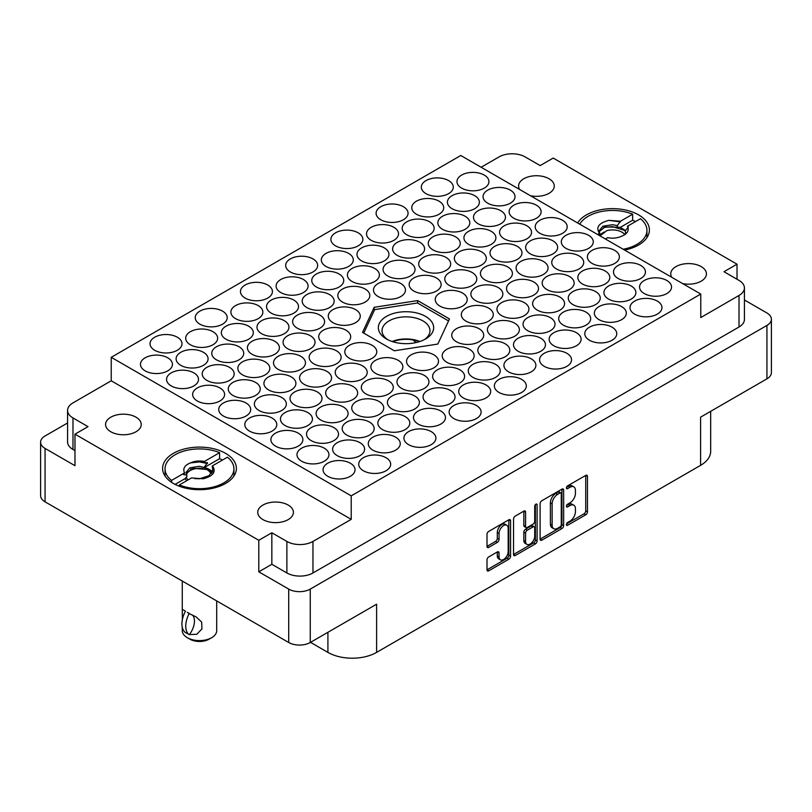 <?xml version="1.0" encoding="UTF-8"?>
<svg xmlns="http://www.w3.org/2000/svg" width="812" height="812" viewBox="0 0 812 812"><rect width="100%" height="100%" fill="white"/><g stroke="black" fill="none" stroke-linecap="round" stroke-linejoin="round"><path stroke-width="1.22" d="M225.574 453.34A36.895 21.295 0 0 0 185.369 448.721A36.895 21.295 0 0 0 162.603 468.402A36.895 21.295 0 0 0 173.403 483.465A36.895 21.295 0 0 0 213.607 488.083A36.895 21.295 0 0 0 236.383 468.402A36.895 21.295 0 0 0 225.574 453.34M624.59 250.076A36.895 21.295 0 0 0 649.397 229.948A36.895 21.295 0 0 0 638.597 214.886A36.895 21.295 0 0 0 577.647 222.975M682.608 283.571A17.834 10.292 0 0 0 706.42 273.877A17.834 10.292 0 0 0 701.203 266.6A17.834 10.292 0 0 0 681.765 264.367A17.834 10.292 0 0 0 670.763 273.877A17.834 10.292 0 0 0 671.798 277.328M530.439 195.722A17.834 10.292 0 0 0 554.261 186.019A17.834 10.292 0 0 0 549.034 178.741A17.834 10.292 0 0 0 529.607 176.508A17.834 10.292 0 0 0 518.594 186.019A17.834 10.292 0 0 0 519.629 189.48M110.797 431.761A17.834 10.292 180 0 1 105.58 424.473A17.834 10.292 180 0 1 116.583 414.962A17.834 10.292 180 0 1 136.02 417.195A17.834 10.292 180 0 1 141.237 424.473A17.834 10.292 180 0 1 130.235 433.984A17.834 10.292 180 0 1 110.797 431.761M262.966 519.609A17.834 10.292 180 0 1 257.739 512.331A17.834 10.292 180 0 1 268.752 502.821A17.834 10.292 180 0 1 288.179 505.054A17.834 10.292 180 0 1 293.406 512.331A17.834 10.292 180 0 1 282.393 521.842A17.834 10.292 180 0 1 262.966 519.609M506.84 525.252L505.094 524.247A6.455 3.725 120 0 0 501.867 524.572A6.455 3.725 120 0 0 497.299 532.479L499.045 533.484A6.455 3.725 120 0 1 503.613 525.567A6.455 3.725 120 0 1 506.84 525.252A6.455 3.725 120 0 1 508.17 528.206L508.17 551.561A6.455 3.725 120 0 1 505.358 558.067A6.455 3.725 120 0 1 500.375 559.793A6.455 3.725 120 0 1 499.045 556.839L499.045 552.942A2.416 1.391 120 0 0 498.538 551.835A2.416 1.391 120 0 0 497.33 551.957L488.712 556.93A2.416 1.391 120 0 0 487.007 559.894L487.007 569.841A2.416 1.391 120 0 0 487.504 570.948A2.416 1.391 120 0 0 488.712 570.836L508.86 559.204A2.416 1.391 120 0 0 510.565 556.25L510.565 520.766A2.416 1.391 120 0 0 510.068 519.66A2.416 1.391 120 0 0 508.86 519.781L488.712 531.413A2.416 1.391 120 0 0 487.007 534.367L487.007 546.395A2.416 1.391 120 0 0 487.504 547.491A2.416 1.391 120 0 0 488.712 547.379L497.33 542.396A2.416 1.391 120 0 0 499.045 539.442L499.045 533.484M535.91 504.161L537.108 504.851A1.685 0.974 120 0 0 536.752 504.079A1.685 0.974 120 0 0 535.91 504.161A1.685 0.974 120 0 0 534.712 506.231L534.712 521.213A2.416 1.391 120 0 1 533.007 524.166L527.292 527.465A2.416 1.391 120 0 1 526.085 527.587A2.416 1.391 120 0 1 525.587 526.481L525.587 512.098A2.416 1.391 120 0 0 525.08 510.992A2.416 1.391 120 0 0 523.882 511.113L525.587 512.098M167.749 357.808A15.986 9.226 0 0 0 150.332 355.808A15.986 9.226 0 0 0 140.466 364.334A15.986 9.226 0 0 0 145.145 370.861A15.986 9.226 0 0 0 162.573 372.86A15.986 9.226 0 0 0 172.438 364.334A15.986 9.226 0 0 0 167.749 357.808M177.32 337.224A15.986 9.226 0 0 0 159.893 335.224A15.986 9.226 0 0 0 150.027 343.75A15.986 9.226 0 0 0 154.706 350.276A15.986 9.226 0 0 0 172.134 352.276A15.986 9.226 0 0 0 182 343.75A15.986 9.226 0 0 0 177.32 337.224M212.967 331.702A15.986 9.226 0 0 0 195.55 329.702A15.986 9.226 0 0 0 185.684 338.228A15.986 9.226 0 0 0 190.363 344.755A15.986 9.226 0 0 0 207.781 346.754A15.986 9.226 0 0 0 217.646 338.228A15.986 9.226 0 0 0 212.967 331.702M258.186 305.596A15.986 9.226 0 0 0 240.758 303.597A15.986 9.226 0 0 0 230.892 312.123A15.986 9.226 0 0 0 235.571 318.649A15.986 9.226 0 0 0 252.999 320.659A15.986 9.226 0 0 0 262.865 312.123A15.986 9.226 0 0 0 258.186 305.596M303.394 279.501A15.986 9.226 0 0 0 285.976 277.501A15.986 9.226 0 0 0 276.11 286.027A15.986 9.226 0 0 0 280.79 292.553A15.986 9.226 0 0 0 298.207 294.553A15.986 9.226 0 0 0 308.083 286.027A15.986 9.226 0 0 0 303.394 279.501M193.835 372.87A15.986 9.226 0 0 0 176.417 370.871A15.986 9.226 0 0 0 166.551 379.397A15.986 9.226 0 0 0 171.23 385.923A15.986 9.226 0 0 0 188.658 387.923A15.986 9.226 0 0 0 198.524 379.397A15.986 9.226 0 0 0 193.835 372.87M239.053 346.765A15.986 9.226 0 0 0 221.635 344.765A15.986 9.226 0 0 0 211.759 353.291A15.986 9.226 0 0 0 216.449 359.817A15.986 9.226 0 0 0 233.866 361.817A15.986 9.226 0 0 0 243.732 353.291A15.986 9.226 0 0 0 239.053 346.765M284.271 320.659A15.986 9.226 0 0 0 266.843 318.659A15.986 9.226 0 0 0 256.978 327.185A15.986 9.226 0 0 0 261.657 333.712A15.986 9.226 0 0 0 279.084 335.711A15.986 9.226 0 0 0 288.95 327.185A15.986 9.226 0 0 0 284.271 320.659M329.479 294.553A15.986 9.226 0 0 0 312.062 292.553A15.986 9.226 0 0 0 302.196 301.079A15.986 9.226 0 0 0 306.875 307.606A15.986 9.226 0 0 0 324.292 309.605A15.986 9.226 0 0 0 334.168 301.079A15.986 9.226 0 0 0 329.479 294.553M219.92 387.933A15.986 9.226 0 0 0 202.503 385.933A15.986 9.226 0 0 0 192.637 394.459A15.986 9.226 0 0 0 197.316 400.986A15.986 9.226 0 0 0 214.744 402.985A15.986 9.226 0 0 0 224.609 394.459A15.986 9.226 0 0 0 219.92 387.933M265.138 361.827A15.986 9.226 0 0 0 247.721 359.828A15.986 9.226 0 0 0 237.845 368.354A15.986 9.226 0 0 0 242.534 374.88A15.986 9.226 0 0 0 259.952 376.88A15.986 9.226 0 0 0 269.817 368.354A15.986 9.226 0 0 0 265.138 361.827M310.357 335.721A15.986 9.226 0 0 0 292.929 333.722A15.986 9.226 0 0 0 283.063 342.248A15.986 9.226 0 0 0 287.742 348.774A15.986 9.226 0 0 0 305.17 350.774A15.986 9.226 0 0 0 315.036 342.248A15.986 9.226 0 0 0 310.357 335.721M355.565 309.616A15.986 9.226 0 0 0 338.147 307.616A15.986 9.226 0 0 0 328.281 316.142A15.986 9.226 0 0 0 332.961 322.668A15.986 9.226 0 0 0 350.378 324.668A15.986 9.226 0 0 0 360.254 316.142A15.986 9.226 0 0 0 355.565 309.616M246.006 402.985A15.986 9.226 0 0 0 228.588 400.986A15.986 9.226 0 0 0 218.722 409.512A15.986 9.226 0 0 0 223.401 416.038A15.986 9.226 0 0 0 240.819 418.048A15.986 9.226 0 0 0 250.695 409.512A15.986 9.226 0 0 0 246.006 402.985M291.224 376.89A15.986 9.226 0 0 0 273.806 374.89A15.986 9.226 0 0 0 263.93 383.416A15.986 9.226 0 0 0 268.62 389.943A15.986 9.226 0 0 0 286.037 391.942A15.986 9.226 0 0 0 295.903 383.416A15.986 9.226 0 0 0 291.224 376.89M336.442 350.784A15.986 9.226 0 0 0 319.014 348.784A15.986 9.226 0 0 0 309.149 357.31A15.986 9.226 0 0 0 313.828 363.837A15.986 9.226 0 0 0 331.255 365.836A15.986 9.226 0 0 0 341.121 357.31A15.986 9.226 0 0 0 336.442 350.784M272.091 418.048A15.986 9.226 0 0 0 254.674 416.048A15.986 9.226 0 0 0 244.808 424.574A15.986 9.226 0 0 0 249.487 431.101A15.986 9.226 0 0 0 266.904 433.1A15.986 9.226 0 0 0 276.78 424.574A15.986 9.226 0 0 0 272.091 418.048M317.309 391.942A15.986 9.226 0 0 0 299.892 389.943A15.986 9.226 0 0 0 290.016 398.469A15.986 9.226 0 0 0 294.705 404.995A15.986 9.226 0 0 0 312.123 406.995A15.986 9.226 0 0 0 321.988 398.469A15.986 9.226 0 0 0 317.309 391.942M362.528 365.847A15.986 9.226 0 0 0 345.1 363.837A15.986 9.226 0 0 0 335.234 372.373A15.986 9.226 0 0 0 339.913 378.889A15.986 9.226 0 0 0 357.341 380.899A15.986 9.226 0 0 0 367.207 372.373A15.986 9.226 0 0 0 362.528 365.847M298.177 433.111A15.986 9.226 0 0 0 280.759 431.111A15.986 9.226 0 0 0 270.893 439.637A15.986 9.226 0 0 0 275.572 446.164A15.986 9.226 0 0 0 292.99 448.163A15.986 9.226 0 0 0 302.866 439.637A15.986 9.226 0 0 0 298.177 433.111M343.395 407.005A15.986 9.226 0 0 0 325.977 405.005A15.986 9.226 0 0 0 316.101 413.531A15.986 9.226 0 0 0 320.791 420.058A15.986 9.226 0 0 0 338.208 422.057A15.986 9.226 0 0 0 348.074 413.531A15.986 9.226 0 0 0 343.395 407.005M388.613 380.899A15.986 9.226 0 0 0 371.185 378.899A15.986 9.226 0 0 0 361.32 387.425A15.986 9.226 0 0 0 365.999 393.952A15.986 9.226 0 0 0 383.426 395.952A15.986 9.226 0 0 0 393.292 387.425A15.986 9.226 0 0 0 388.613 380.899M433.821 354.793A15.986 9.226 0 0 0 416.404 352.794A15.986 9.226 0 0 0 406.538 361.32A15.986 9.226 0 0 0 411.217 367.846A15.986 9.226 0 0 0 428.634 369.846A15.986 9.226 0 0 0 438.51 361.32A15.986 9.226 0 0 0 433.821 354.793M324.262 448.173A15.986 9.226 0 0 0 306.845 446.174A15.986 9.226 0 0 0 296.979 454.7A15.986 9.226 0 0 0 301.658 461.226A15.986 9.226 0 0 0 319.075 463.226A15.986 9.226 0 0 0 328.951 454.7A15.986 9.226 0 0 0 324.262 448.173M369.48 422.067A15.986 9.226 0 0 0 352.063 420.068A15.986 9.226 0 0 0 342.187 428.594A15.986 9.226 0 0 0 346.876 435.12A15.986 9.226 0 0 0 364.294 437.12A15.986 9.226 0 0 0 374.159 428.594A15.986 9.226 0 0 0 369.48 422.067M414.699 395.962A15.986 9.226 0 0 0 397.271 393.962A15.986 9.226 0 0 0 387.405 402.488A15.986 9.226 0 0 0 392.084 409.015A15.986 9.226 0 0 0 409.512 411.014A15.986 9.226 0 0 0 419.378 402.488A15.986 9.226 0 0 0 414.699 395.962M459.907 369.856A15.986 9.226 0 0 0 442.489 367.856A15.986 9.226 0 0 0 432.623 376.382A15.986 9.226 0 0 0 437.303 382.909A15.986 9.226 0 0 0 454.72 384.908A15.986 9.226 0 0 0 464.596 376.382A15.986 9.226 0 0 0 459.907 369.856M350.348 463.236A15.986 9.226 0 0 0 332.93 461.226A15.986 9.226 0 0 0 323.064 469.762A15.986 9.226 0 0 0 327.743 476.279A15.986 9.226 0 0 0 345.161 478.288A15.986 9.226 0 0 0 355.037 469.762A15.986 9.226 0 0 0 350.348 463.236M395.566 437.13A15.986 9.226 0 0 0 378.148 435.13A15.986 9.226 0 0 0 368.272 443.656A15.986 9.226 0 0 0 372.962 450.183A15.986 9.226 0 0 0 390.379 452.182A15.986 9.226 0 0 0 400.245 443.656A15.986 9.226 0 0 0 395.566 437.13M440.784 411.024A15.986 9.226 0 0 0 423.356 409.025A15.986 9.226 0 0 0 413.491 417.551A15.986 9.226 0 0 0 418.17 424.077A15.986 9.226 0 0 0 435.597 426.077A15.986 9.226 0 0 0 445.463 417.551A15.986 9.226 0 0 0 440.784 411.024M485.992 384.918A15.986 9.226 0 0 0 468.575 382.919A15.986 9.226 0 0 0 458.709 391.445A15.986 9.226 0 0 0 463.388 397.971A15.986 9.226 0 0 0 480.805 399.971A15.986 9.226 0 0 0 490.681 391.445A15.986 9.226 0 0 0 485.992 384.918M222.529 311.128A15.986 9.226 0 0 0 205.111 309.118A15.986 9.226 0 0 0 195.245 317.644A15.986 9.226 0 0 0 199.925 324.171A15.986 9.226 0 0 0 217.352 326.18A15.986 9.226 0 0 0 227.218 317.644A15.986 9.226 0 0 0 222.529 311.128M267.747 285.022A15.986 9.226 0 0 0 250.329 283.023A15.986 9.226 0 0 0 240.453 291.549A15.986 9.226 0 0 0 245.143 298.075A15.986 9.226 0 0 0 262.56 300.075A15.986 9.226 0 0 0 272.426 291.549A15.986 9.226 0 0 0 267.747 285.022M203.406 352.286A15.986 9.226 0 0 0 185.978 350.287A15.986 9.226 0 0 0 176.113 358.813A15.986 9.226 0 0 0 180.792 365.339A15.986 9.226 0 0 0 198.219 367.339A15.986 9.226 0 0 0 208.085 358.813A15.986 9.226 0 0 0 203.406 352.286M248.614 326.18A15.986 9.226 0 0 0 231.197 324.181A15.986 9.226 0 0 0 221.331 332.707A15.986 9.226 0 0 0 226.01 339.233A15.986 9.226 0 0 0 243.427 341.233A15.986 9.226 0 0 0 253.303 332.707A15.986 9.226 0 0 0 248.614 326.18M293.832 300.075A15.986 9.226 0 0 0 276.415 298.075A15.986 9.226 0 0 0 266.539 306.601A15.986 9.226 0 0 0 271.228 313.127A15.986 9.226 0 0 0 288.646 315.127A15.986 9.226 0 0 0 298.512 306.601A15.986 9.226 0 0 0 293.832 300.075M229.491 367.349A15.986 9.226 0 0 0 212.064 365.349A15.986 9.226 0 0 0 202.198 373.875A15.986 9.226 0 0 0 206.877 380.402A15.986 9.226 0 0 0 224.305 382.401A15.986 9.226 0 0 0 234.171 373.875A15.986 9.226 0 0 0 229.491 367.349M274.7 341.243A15.986 9.226 0 0 0 257.282 339.243A15.986 9.226 0 0 0 247.416 347.769A15.986 9.226 0 0 0 252.096 354.296A15.986 9.226 0 0 0 269.513 356.295A15.986 9.226 0 0 0 279.389 347.769A15.986 9.226 0 0 0 274.7 341.243M319.918 315.137A15.986 9.226 0 0 0 302.5 313.138A15.986 9.226 0 0 0 292.624 321.664A15.986 9.226 0 0 0 297.314 328.19A15.986 9.226 0 0 0 314.731 330.19A15.986 9.226 0 0 0 324.597 321.664A15.986 9.226 0 0 0 319.918 315.137M255.577 382.411A15.986 9.226 0 0 0 238.149 380.412A15.986 9.226 0 0 0 228.284 388.938A15.986 9.226 0 0 0 232.963 395.464A15.986 9.226 0 0 0 250.39 397.464A15.986 9.226 0 0 0 260.256 388.938A15.986 9.226 0 0 0 255.577 382.411M300.785 356.306A15.986 9.226 0 0 0 283.368 354.306A15.986 9.226 0 0 0 273.502 362.832A15.986 9.226 0 0 0 278.181 369.358A15.986 9.226 0 0 0 295.598 371.358A15.986 9.226 0 0 0 305.474 362.832A15.986 9.226 0 0 0 300.785 356.306M346.003 330.2A15.986 9.226 0 0 0 328.586 328.2A15.986 9.226 0 0 0 318.71 336.726A15.986 9.226 0 0 0 323.399 343.253A15.986 9.226 0 0 0 340.817 345.252A15.986 9.226 0 0 0 350.682 336.726A15.986 9.226 0 0 0 346.003 330.2M281.662 397.464A15.986 9.226 0 0 0 264.235 395.464A15.986 9.226 0 0 0 254.369 403.99A15.986 9.226 0 0 0 259.048 410.517A15.986 9.226 0 0 0 276.476 412.516A15.986 9.226 0 0 0 286.342 403.99A15.986 9.226 0 0 0 281.662 397.464M326.871 371.368A15.986 9.226 0 0 0 309.453 369.358A15.986 9.226 0 0 0 299.587 377.895A15.986 9.226 0 0 0 304.267 384.421A15.986 9.226 0 0 0 321.684 386.421A15.986 9.226 0 0 0 331.56 377.895A15.986 9.226 0 0 0 326.871 371.368M372.089 345.262A15.986 9.226 0 0 0 354.671 343.263A15.986 9.226 0 0 0 344.795 351.789A15.986 9.226 0 0 0 349.485 358.315A15.986 9.226 0 0 0 366.902 360.315A15.986 9.226 0 0 0 376.768 351.789A15.986 9.226 0 0 0 372.089 345.262M307.748 412.526A15.986 9.226 0 0 0 290.32 410.527A15.986 9.226 0 0 0 280.455 419.053A15.986 9.226 0 0 0 285.134 425.579A15.986 9.226 0 0 0 302.561 427.579A15.986 9.226 0 0 0 312.427 419.053A15.986 9.226 0 0 0 307.748 412.526M352.956 386.421A15.986 9.226 0 0 0 335.539 384.421A15.986 9.226 0 0 0 325.673 392.947A15.986 9.226 0 0 0 330.352 399.474A15.986 9.226 0 0 0 347.769 401.473A15.986 9.226 0 0 0 357.645 392.947A15.986 9.226 0 0 0 352.956 386.421M398.174 360.315A15.986 9.226 0 0 0 380.757 358.315A15.986 9.226 0 0 0 370.881 366.841A15.986 9.226 0 0 0 375.57 373.368A15.986 9.226 0 0 0 392.988 375.377A15.986 9.226 0 0 0 402.853 366.841A15.986 9.226 0 0 0 398.174 360.315M333.833 427.589A15.986 9.226 0 0 0 316.406 425.589A15.986 9.226 0 0 0 306.54 434.115A15.986 9.226 0 0 0 311.219 440.642A15.986 9.226 0 0 0 328.647 442.642A15.986 9.226 0 0 0 338.513 434.115A15.986 9.226 0 0 0 333.833 427.589M379.042 401.483A15.986 9.226 0 0 0 361.624 399.484A15.986 9.226 0 0 0 351.758 408.01A15.986 9.226 0 0 0 356.438 414.536A15.986 9.226 0 0 0 373.855 416.536A15.986 9.226 0 0 0 383.731 408.01A15.986 9.226 0 0 0 379.042 401.483M424.26 375.377A15.986 9.226 0 0 0 406.842 373.378A15.986 9.226 0 0 0 396.966 381.904A15.986 9.226 0 0 0 401.656 388.43A15.986 9.226 0 0 0 419.073 390.43A15.986 9.226 0 0 0 428.939 381.904A15.986 9.226 0 0 0 424.26 375.377M359.919 442.652A15.986 9.226 0 0 0 342.491 440.652A15.986 9.226 0 0 0 332.626 449.178A15.986 9.226 0 0 0 337.305 455.705A15.986 9.226 0 0 0 354.732 457.704A15.986 9.226 0 0 0 364.598 449.178A15.986 9.226 0 0 0 359.919 442.652M405.127 416.546A15.986 9.226 0 0 0 387.71 414.546A15.986 9.226 0 0 0 377.844 423.072A15.986 9.226 0 0 0 382.523 429.599A15.986 9.226 0 0 0 399.94 431.598A15.986 9.226 0 0 0 409.816 423.072A15.986 9.226 0 0 0 405.127 416.546M450.345 390.44A15.986 9.226 0 0 0 432.928 388.44A15.986 9.226 0 0 0 423.052 396.966A15.986 9.226 0 0 0 427.741 403.493A15.986 9.226 0 0 0 445.159 405.492A15.986 9.226 0 0 0 455.024 396.966A15.986 9.226 0 0 0 450.345 390.44M386.004 457.714A15.986 9.226 0 0 0 368.577 455.705A15.986 9.226 0 0 0 358.711 464.231A15.986 9.226 0 0 0 363.39 470.757A15.986 9.226 0 0 0 380.818 472.767A15.986 9.226 0 0 0 390.684 464.231A15.986 9.226 0 0 0 386.004 457.714M521.649 379.397A15.986 9.226 0 0 0 504.222 377.397A15.986 9.226 0 0 0 494.356 385.923A15.986 9.226 0 0 0 499.035 392.45A15.986 9.226 0 0 0 516.462 394.449A15.986 9.226 0 0 0 526.328 385.923A15.986 9.226 0 0 0 521.649 379.397M566.857 353.291A15.986 9.226 0 0 0 549.44 351.291A15.986 9.226 0 0 0 539.574 359.817A15.986 9.226 0 0 0 544.253 366.344A15.986 9.226 0 0 0 561.671 368.343A15.986 9.226 0 0 0 571.546 359.817A15.986 9.226 0 0 0 566.857 353.291M612.075 327.185A15.986 9.226 0 0 0 594.648 325.186A15.986 9.226 0 0 0 584.782 333.712A15.986 9.226 0 0 0 589.471 340.238A15.986 9.226 0 0 0 606.889 342.238A15.986 9.226 0 0 0 616.755 333.712A15.986 9.226 0 0 0 612.075 327.185M657.294 301.079A15.986 9.226 0 0 0 639.866 299.08A15.986 9.226 0 0 0 630 307.606A15.986 9.226 0 0 0 634.679 314.132A15.986 9.226 0 0 0 652.107 316.132A15.986 9.226 0 0 0 661.973 307.606A15.986 9.226 0 0 0 657.294 301.079M495.564 364.334A15.986 9.226 0 0 0 478.136 362.335A15.986 9.226 0 0 0 468.27 370.861A15.986 9.226 0 0 0 472.949 377.387A15.986 9.226 0 0 0 490.377 379.387A15.986 9.226 0 0 0 500.243 370.861A15.986 9.226 0 0 0 495.564 364.334M540.772 338.228A15.986 9.226 0 0 0 523.354 336.229A15.986 9.226 0 0 0 513.488 344.755A15.986 9.226 0 0 0 518.168 351.281A15.986 9.226 0 0 0 535.585 353.281A15.986 9.226 0 0 0 545.461 344.755A15.986 9.226 0 0 0 540.772 338.228M585.99 312.123A15.986 9.226 0 0 0 568.573 310.123A15.986 9.226 0 0 0 558.697 318.649A15.986 9.226 0 0 0 563.386 325.176A15.986 9.226 0 0 0 580.803 327.175A15.986 9.226 0 0 0 590.669 318.649A15.986 9.226 0 0 0 585.99 312.123M631.208 286.027A15.986 9.226 0 0 0 613.781 284.017A15.986 9.226 0 0 0 603.915 292.553A15.986 9.226 0 0 0 608.594 299.08A15.986 9.226 0 0 0 626.022 301.079A15.986 9.226 0 0 0 635.887 292.553A15.986 9.226 0 0 0 631.208 286.027M469.478 349.272A15.986 9.226 0 0 0 452.051 347.272A15.986 9.226 0 0 0 442.185 355.798A15.986 9.226 0 0 0 446.864 362.325A15.986 9.226 0 0 0 464.291 364.324A15.986 9.226 0 0 0 474.157 355.798A15.986 9.226 0 0 0 469.478 349.272M514.686 323.176A15.986 9.226 0 0 0 497.269 321.166A15.986 9.226 0 0 0 487.403 329.702A15.986 9.226 0 0 0 492.082 336.219A15.986 9.226 0 0 0 509.5 338.228A15.986 9.226 0 0 0 519.375 329.702A15.986 9.226 0 0 0 514.686 323.176M559.904 297.07A15.986 9.226 0 0 0 542.487 295.071A15.986 9.226 0 0 0 532.611 303.597A15.986 9.226 0 0 0 537.3 310.123A15.986 9.226 0 0 0 554.718 312.123A15.986 9.226 0 0 0 564.584 303.597A15.986 9.226 0 0 0 559.904 297.07M605.123 270.964A15.986 9.226 0 0 0 587.695 268.965A15.986 9.226 0 0 0 577.829 277.491A15.986 9.226 0 0 0 582.508 284.017A15.986 9.226 0 0 0 599.936 286.017A15.986 9.226 0 0 0 609.802 277.491A15.986 9.226 0 0 0 605.123 270.964M488.601 308.113A15.986 9.226 0 0 0 471.183 306.114A15.986 9.226 0 0 0 461.317 314.64A15.986 9.226 0 0 0 465.997 321.166A15.986 9.226 0 0 0 483.414 323.166A15.986 9.226 0 0 0 493.29 314.64A15.986 9.226 0 0 0 488.601 308.113M533.819 282.008A15.986 9.226 0 0 0 516.402 280.008A15.986 9.226 0 0 0 506.526 288.534A15.986 9.226 0 0 0 511.215 295.06A15.986 9.226 0 0 0 528.632 297.06A15.986 9.226 0 0 0 538.498 288.534A15.986 9.226 0 0 0 533.819 282.008M579.037 255.902A15.986 9.226 0 0 0 561.61 253.902A15.986 9.226 0 0 0 551.744 262.428A15.986 9.226 0 0 0 556.423 268.955A15.986 9.226 0 0 0 573.851 270.954A15.986 9.226 0 0 0 583.716 262.428A15.986 9.226 0 0 0 579.037 255.902M462.515 293.051A15.986 9.226 0 0 0 445.098 291.051A15.986 9.226 0 0 0 435.232 299.577A15.986 9.226 0 0 0 439.911 306.104A15.986 9.226 0 0 0 457.329 308.103A15.986 9.226 0 0 0 467.204 299.577A15.986 9.226 0 0 0 462.515 293.051M507.733 266.945A15.986 9.226 0 0 0 490.316 264.945A15.986 9.226 0 0 0 480.44 273.471A15.986 9.226 0 0 0 485.129 279.998A15.986 9.226 0 0 0 502.547 281.997A15.986 9.226 0 0 0 512.413 273.471A15.986 9.226 0 0 0 507.733 266.945M552.952 240.839A15.986 9.226 0 0 0 535.524 238.84A15.986 9.226 0 0 0 525.658 247.366A15.986 9.226 0 0 0 530.337 253.892A15.986 9.226 0 0 0 547.765 255.892A15.986 9.226 0 0 0 557.631 247.366A15.986 9.226 0 0 0 552.952 240.839M436.43 277.988A15.986 9.226 0 0 0 419.012 275.989A15.986 9.226 0 0 0 409.147 284.515A15.986 9.226 0 0 0 413.826 291.041A15.986 9.226 0 0 0 431.243 293.041A15.986 9.226 0 0 0 441.119 284.515A15.986 9.226 0 0 0 436.43 277.988M481.648 251.882A15.986 9.226 0 0 0 464.231 249.883A15.986 9.226 0 0 0 454.355 258.409A15.986 9.226 0 0 0 459.044 264.935A15.986 9.226 0 0 0 476.461 266.935A15.986 9.226 0 0 0 486.327 258.409A15.986 9.226 0 0 0 481.648 251.882M526.866 225.787A15.986 9.226 0 0 0 509.439 223.777A15.986 9.226 0 0 0 499.573 232.303A15.986 9.226 0 0 0 504.252 238.829A15.986 9.226 0 0 0 521.68 240.839A15.986 9.226 0 0 0 531.545 232.303A15.986 9.226 0 0 0 526.866 225.787M365.136 289.031A15.986 9.226 0 0 0 347.709 287.032A15.986 9.226 0 0 0 337.843 295.558A15.986 9.226 0 0 0 342.522 302.084A15.986 9.226 0 0 0 359.949 304.084A15.986 9.226 0 0 0 369.815 295.558A15.986 9.226 0 0 0 365.136 289.031M410.344 262.926A15.986 9.226 0 0 0 392.927 260.926A15.986 9.226 0 0 0 383.061 269.452A15.986 9.226 0 0 0 387.74 275.978A15.986 9.226 0 0 0 405.158 277.988A15.986 9.226 0 0 0 415.033 269.452A15.986 9.226 0 0 0 410.344 262.926M455.562 236.83A15.986 9.226 0 0 0 438.145 234.83A15.986 9.226 0 0 0 428.269 243.356A15.986 9.226 0 0 0 432.958 249.883A15.986 9.226 0 0 0 450.376 251.882A15.986 9.226 0 0 0 460.242 243.356A15.986 9.226 0 0 0 455.562 236.83M500.781 210.724A15.986 9.226 0 0 0 483.353 208.725A15.986 9.226 0 0 0 473.487 217.251A15.986 9.226 0 0 0 478.166 223.777A15.986 9.226 0 0 0 495.594 225.777A15.986 9.226 0 0 0 505.46 217.251A15.986 9.226 0 0 0 500.781 210.724M339.051 273.979A15.986 9.226 0 0 0 321.623 271.969A15.986 9.226 0 0 0 311.757 280.505A15.986 9.226 0 0 0 316.436 287.022A15.986 9.226 0 0 0 333.864 289.031A15.986 9.226 0 0 0 343.73 280.505A15.986 9.226 0 0 0 339.051 273.979M384.259 247.873A15.986 9.226 0 0 0 366.841 245.874A15.986 9.226 0 0 0 356.975 254.4A15.986 9.226 0 0 0 361.655 260.926A15.986 9.226 0 0 0 379.072 262.926A15.986 9.226 0 0 0 388.948 254.4A15.986 9.226 0 0 0 384.259 247.873M429.477 221.767A15.986 9.226 0 0 0 412.06 219.768A15.986 9.226 0 0 0 402.184 228.294A15.986 9.226 0 0 0 406.873 234.82A15.986 9.226 0 0 0 424.29 236.82A15.986 9.226 0 0 0 434.156 228.294A15.986 9.226 0 0 0 429.477 221.767M474.695 195.662A15.986 9.226 0 0 0 457.268 193.662A15.986 9.226 0 0 0 447.402 202.188A15.986 9.226 0 0 0 452.081 208.714A15.986 9.226 0 0 0 469.509 210.714A15.986 9.226 0 0 0 479.374 202.188A15.986 9.226 0 0 0 474.695 195.662M312.965 258.916A15.986 9.226 0 0 0 295.538 256.917A15.986 9.226 0 0 0 285.672 265.443A15.986 9.226 0 0 0 290.351 271.969A15.986 9.226 0 0 0 307.778 273.969A15.986 9.226 0 0 0 317.644 265.443A15.986 9.226 0 0 0 312.965 258.916M358.173 232.811A15.986 9.226 0 0 0 340.756 230.811A15.986 9.226 0 0 0 330.89 239.337A15.986 9.226 0 0 0 335.569 245.863A15.986 9.226 0 0 0 352.987 247.863A15.986 9.226 0 0 0 362.862 239.337A15.986 9.226 0 0 0 358.173 232.811M403.391 206.705A15.986 9.226 0 0 0 385.974 204.705A15.986 9.226 0 0 0 376.098 213.231A15.986 9.226 0 0 0 380.787 219.758A15.986 9.226 0 0 0 398.205 221.757A15.986 9.226 0 0 0 408.071 213.231A15.986 9.226 0 0 0 403.391 206.705M531.21 358.813A15.986 9.226 0 0 0 513.793 356.813A15.986 9.226 0 0 0 503.917 365.339A15.986 9.226 0 0 0 508.606 371.866A15.986 9.226 0 0 0 526.024 373.865A15.986 9.226 0 0 0 535.89 365.339A15.986 9.226 0 0 0 531.21 358.813M576.429 332.707A15.986 9.226 0 0 0 559.001 330.707A15.986 9.226 0 0 0 549.135 339.233A15.986 9.226 0 0 0 553.814 345.76A15.986 9.226 0 0 0 571.242 347.759A15.986 9.226 0 0 0 581.108 339.233A15.986 9.226 0 0 0 576.429 332.707M621.637 306.601A15.986 9.226 0 0 0 604.219 304.601A15.986 9.226 0 0 0 594.354 313.127A15.986 9.226 0 0 0 599.033 319.654A15.986 9.226 0 0 0 616.45 321.653A15.986 9.226 0 0 0 626.316 313.127A15.986 9.226 0 0 0 621.637 306.601M666.855 280.505A15.986 9.226 0 0 0 649.427 278.496A15.986 9.226 0 0 0 639.562 287.022A15.986 9.226 0 0 0 644.251 293.548A15.986 9.226 0 0 0 661.668 295.558A15.986 9.226 0 0 0 671.534 287.022A15.986 9.226 0 0 0 666.855 280.505M505.125 343.75A15.986 9.226 0 0 0 487.707 341.75A15.986 9.226 0 0 0 477.832 350.276A15.986 9.226 0 0 0 482.521 356.803A15.986 9.226 0 0 0 499.938 358.802A15.986 9.226 0 0 0 509.804 350.276A15.986 9.226 0 0 0 505.125 343.75M550.343 317.644A15.986 9.226 0 0 0 532.916 315.645A15.986 9.226 0 0 0 523.05 324.171A15.986 9.226 0 0 0 527.729 330.697A15.986 9.226 0 0 0 545.156 332.707A15.986 9.226 0 0 0 555.022 324.171A15.986 9.226 0 0 0 550.343 317.644M595.551 291.549A15.986 9.226 0 0 0 578.134 289.549A15.986 9.226 0 0 0 568.268 298.075A15.986 9.226 0 0 0 572.947 304.601A15.986 9.226 0 0 0 590.365 306.601A15.986 9.226 0 0 0 600.241 298.075A15.986 9.226 0 0 0 595.551 291.549M640.769 265.443A15.986 9.226 0 0 0 623.342 263.443A15.986 9.226 0 0 0 613.476 271.969A15.986 9.226 0 0 0 618.165 278.496A15.986 9.226 0 0 0 635.583 280.495A15.986 9.226 0 0 0 645.449 271.969A15.986 9.226 0 0 0 640.769 265.443M479.039 328.698A15.986 9.226 0 0 0 461.622 326.688A15.986 9.226 0 0 0 451.746 335.224A15.986 9.226 0 0 0 456.435 341.75A15.986 9.226 0 0 0 473.853 343.75A15.986 9.226 0 0 0 483.719 335.224A15.986 9.226 0 0 0 479.039 328.698M524.258 302.592A15.986 9.226 0 0 0 506.83 300.592A15.986 9.226 0 0 0 496.964 309.118A15.986 9.226 0 0 0 501.643 315.645A15.986 9.226 0 0 0 519.071 317.644A15.986 9.226 0 0 0 528.937 309.118A15.986 9.226 0 0 0 524.258 302.592M569.466 276.486A15.986 9.226 0 0 0 552.048 274.486A15.986 9.226 0 0 0 542.183 283.012A15.986 9.226 0 0 0 546.862 289.539A15.986 9.226 0 0 0 564.279 291.538A15.986 9.226 0 0 0 574.155 283.012A15.986 9.226 0 0 0 569.466 276.486M614.684 250.38A15.986 9.226 0 0 0 597.256 248.381A15.986 9.226 0 0 0 587.391 256.907A15.986 9.226 0 0 0 592.08 263.433A15.986 9.226 0 0 0 609.497 265.433A15.986 9.226 0 0 0 619.363 256.907A15.986 9.226 0 0 0 614.684 250.38M498.172 287.529A15.986 9.226 0 0 0 480.745 285.53A15.986 9.226 0 0 0 470.879 294.056A15.986 9.226 0 0 0 475.558 300.582A15.986 9.226 0 0 0 492.985 302.582A15.986 9.226 0 0 0 502.851 294.056A15.986 9.226 0 0 0 498.172 287.529M543.38 261.423A15.986 9.226 0 0 0 525.963 259.424A15.986 9.226 0 0 0 516.097 267.95A15.986 9.226 0 0 0 520.776 274.476A15.986 9.226 0 0 0 538.194 276.476A15.986 9.226 0 0 0 548.07 267.95A15.986 9.226 0 0 0 543.38 261.423M588.598 235.318A15.986 9.226 0 0 0 571.181 233.318A15.986 9.226 0 0 0 561.305 241.844A15.986 9.226 0 0 0 565.994 248.37A15.986 9.226 0 0 0 583.412 250.37A15.986 9.226 0 0 0 593.278 241.844A15.986 9.226 0 0 0 588.598 235.318M472.087 272.467A15.986 9.226 0 0 0 454.659 270.467A15.986 9.226 0 0 0 444.793 278.993A15.986 9.226 0 0 0 449.472 285.519A15.986 9.226 0 0 0 466.9 287.519A15.986 9.226 0 0 0 476.766 278.993A15.986 9.226 0 0 0 472.087 272.467M517.295 246.361A15.986 9.226 0 0 0 499.877 244.361A15.986 9.226 0 0 0 490.012 252.887A15.986 9.226 0 0 0 494.691 259.414A15.986 9.226 0 0 0 512.108 261.413A15.986 9.226 0 0 0 521.984 252.887A15.986 9.226 0 0 0 517.295 246.361M562.513 220.255A15.986 9.226 0 0 0 545.096 218.255A15.986 9.226 0 0 0 535.22 226.781A15.986 9.226 0 0 0 539.909 233.308A15.986 9.226 0 0 0 557.326 235.318A15.986 9.226 0 0 0 567.192 226.781A15.986 9.226 0 0 0 562.513 220.255M400.783 283.51A15.986 9.226 0 0 0 383.365 281.51A15.986 9.226 0 0 0 373.49 290.036A15.986 9.226 0 0 0 378.179 296.563A15.986 9.226 0 0 0 395.596 298.562A15.986 9.226 0 0 0 405.462 290.036A15.986 9.226 0 0 0 400.783 283.51M446.001 257.404A15.986 9.226 0 0 0 428.574 255.404A15.986 9.226 0 0 0 418.708 263.93A15.986 9.226 0 0 0 423.387 270.457A15.986 9.226 0 0 0 440.814 272.456A15.986 9.226 0 0 0 450.68 263.93A15.986 9.226 0 0 0 446.001 257.404M491.209 231.308A15.986 9.226 0 0 0 473.792 229.299A15.986 9.226 0 0 0 463.926 237.835A15.986 9.226 0 0 0 468.605 244.351A15.986 9.226 0 0 0 486.023 246.361A15.986 9.226 0 0 0 495.899 237.835A15.986 9.226 0 0 0 491.209 231.308M536.427 205.203A15.986 9.226 0 0 0 519.01 203.203A15.986 9.226 0 0 0 509.134 211.729A15.986 9.226 0 0 0 513.823 218.255A15.986 9.226 0 0 0 531.241 220.255A15.986 9.226 0 0 0 541.107 211.729A15.986 9.226 0 0 0 536.427 205.203M374.697 268.457A15.986 9.226 0 0 0 357.28 266.448A15.986 9.226 0 0 0 347.404 274.974A15.986 9.226 0 0 0 352.093 281.5A15.986 9.226 0 0 0 369.511 283.51A15.986 9.226 0 0 0 379.377 274.974A15.986 9.226 0 0 0 374.697 268.457M419.916 242.352A15.986 9.226 0 0 0 402.488 240.352A15.986 9.226 0 0 0 392.622 248.878A15.986 9.226 0 0 0 397.301 255.404A15.986 9.226 0 0 0 414.729 257.404A15.986 9.226 0 0 0 424.595 248.878A15.986 9.226 0 0 0 419.916 242.352M465.124 216.246A15.986 9.226 0 0 0 447.706 214.246A15.986 9.226 0 0 0 437.841 222.772A15.986 9.226 0 0 0 442.52 229.299A15.986 9.226 0 0 0 459.937 231.298A15.986 9.226 0 0 0 469.813 222.772A15.986 9.226 0 0 0 465.124 216.246M510.342 190.14A15.986 9.226 0 0 0 492.925 188.14A15.986 9.226 0 0 0 483.049 196.666A15.986 9.226 0 0 0 487.738 203.193A15.986 9.226 0 0 0 505.155 205.192A15.986 9.226 0 0 0 515.021 196.666A15.986 9.226 0 0 0 510.342 190.14M348.612 253.395A15.986 9.226 0 0 0 331.195 251.395A15.986 9.226 0 0 0 321.319 259.921A15.986 9.226 0 0 0 326.008 266.448A15.986 9.226 0 0 0 343.425 268.447A15.986 9.226 0 0 0 353.291 259.921A15.986 9.226 0 0 0 348.612 253.395M393.83 227.289A15.986 9.226 0 0 0 376.403 225.289A15.986 9.226 0 0 0 366.537 233.815A15.986 9.226 0 0 0 371.216 240.342A15.986 9.226 0 0 0 388.643 242.341A15.986 9.226 0 0 0 398.509 233.815A15.986 9.226 0 0 0 393.83 227.289M439.038 201.183A15.986 9.226 0 0 0 421.621 199.184A15.986 9.226 0 0 0 411.755 207.71A15.986 9.226 0 0 0 416.434 214.236A15.986 9.226 0 0 0 433.852 216.236A15.986 9.226 0 0 0 443.728 207.71A15.986 9.226 0 0 0 439.038 201.183M431.213 431.608A15.986 9.226 0 0 0 413.795 429.609A15.986 9.226 0 0 0 403.929 438.135A15.986 9.226 0 0 0 408.609 444.661A15.986 9.226 0 0 0 426.026 446.661A15.986 9.226 0 0 0 435.902 438.135A15.986 9.226 0 0 0 431.213 431.608M476.431 405.503A15.986 9.226 0 0 0 459.013 403.503A15.986 9.226 0 0 0 449.137 412.029A15.986 9.226 0 0 0 453.827 418.556A15.986 9.226 0 0 0 471.244 420.555A15.986 9.226 0 0 0 481.11 412.029A15.986 9.226 0 0 0 476.431 405.503M448.61 180.599A15.986 9.226 0 0 0 431.182 178.599A15.986 9.226 0 0 0 421.316 187.125A15.986 9.226 0 0 0 425.995 193.652A15.986 9.226 0 0 0 443.423 195.651A15.986 9.226 0 0 0 453.289 187.125A15.986 9.226 0 0 0 448.61 180.599M484.256 175.077A15.986 9.226 0 0 0 466.839 173.078A15.986 9.226 0 0 0 456.963 181.604A15.986 9.226 0 0 0 461.652 188.13A15.986 9.226 0 0 0 479.07 190.13A15.986 9.226 0 0 0 488.936 181.604A15.986 9.226 0 0 0 484.256 175.077M310.529 642.353L327.916 652.391L327.916 632.304M258.795 571.821L258.795 540.295L271.837 532.763L271.837 564.289L258.795 571.821L288.707 589.086A15.245 8.8 0 0 0 310.265 589.086L310.265 642.495L376.606 604.199L376.606 652.391L700.594 465.347L700.594 417.145L766.934 378.849L766.934 325.429A15.245 8.8 0 0 0 771.4 319.207A15.245 8.8 0 0 0 766.934 312.985L744.421 299.983M376.606 652.391A34.429 19.874 180 0 1 327.916 652.391M710.673 411.329L710.673 451.289A34.429 19.874 180 0 1 700.594 465.347M737.022 279.247L737.022 264.184L553.205 158.066L540.163 165.587L525.12 156.909A18.443 10.647 0 0 0 499.035 156.909L481.13 167.252M67.579 422.981L45.066 435.973A15.245 8.8 0 0 0 40.6 442.195A15.245 8.8 0 0 0 45.066 448.427L74.978 465.692L74.978 434.166L258.795 540.295M540.092 503.714L540.092 539.198A2.416 1.391 120 0 0 540.589 540.305A2.416 1.391 120 0 0 541.797 540.183L561.945 528.551A2.416 1.391 120 0 0 563.65 525.597L563.65 490.113A2.416 1.391 120 0 0 563.152 489.017A2.416 1.391 120 0 0 561.945 489.128L541.797 500.76A2.416 1.391 120 0 0 540.092 503.714M569.963 521.162L567.618 522.512A1.685 0.974 120 0 0 566.512 524.004A1.685 0.974 120 0 0 566.776 525.364A1.685 0.974 120 0 0 567.618 525.273L585.756 514.808A2.416 1.391 120 0 0 587.462 511.844L587.462 476.37A2.416 1.391 120 0 0 586.964 475.264A2.416 1.391 120 0 0 585.756 475.385L567.618 485.86A1.685 0.974 120 0 0 566.512 487.342A1.685 0.974 120 0 0 566.776 488.702A1.685 0.974 120 0 0 567.618 488.611L569.963 487.261A7.724 4.456 120 0 1 573.83 486.875A7.724 4.456 120 0 1 575.424 490.418L575.424 493.371A7.724 4.456 120 0 1 569.963 502.831L567.618 504.191A1.685 0.974 120 0 0 566.512 505.673A1.685 0.974 120 0 0 566.776 507.033A1.685 0.974 120 0 0 567.618 506.942L569.963 505.592A7.724 4.456 120 0 1 573.83 505.206A7.724 4.456 120 0 1 575.424 508.748L575.424 511.702A7.724 4.456 120 0 1 569.963 521.162M513.549 554.484L533.657 542.873L535.402 543.878A2.416 1.391 120 0 0 537.108 540.924L537.108 504.851M535.402 543.878L515.255 555.509A2.416 1.391 120 0 1 514.047 555.631A2.416 1.391 120 0 1 513.549 554.525L513.549 519.041A2.416 1.391 120 0 1 515.255 516.087L523.882 511.113M310.265 589.086L766.934 325.429M310.265 642.495A15.245 8.8 180 0 1 288.707 642.495L45.066 501.836A15.245 8.8 180 0 1 40.6 495.614L40.6 442.195M700.766 294.056L351.22 495.858L111.234 357.31L460.78 155.498L700.766 294.056L700.766 317.553L739.021 295.456A18.443 10.647 0 0 0 744.421 287.935A18.443 10.647 0 0 0 739.021 280.404L723.979 271.715L737.022 264.184M437.83 344.055L449.472 318.954L417.652 300.582L374.17 307.301L362.528 332.402L394.348 350.784L437.83 344.055M573.83 505.206L572.084 504.201A7.724 4.456 120 0 0 568.227 504.587L569.963 505.592M566.553 505.551L568.227 504.587M573.83 486.875L572.084 485.87A7.724 4.456 120 0 0 568.227 486.256L569.963 487.261M566.553 487.22L568.227 486.256M566.553 523.882L584.021 513.803A2.416 1.391 120 0 0 585.726 510.849L585.726 475.406M540.092 539.158L560.209 527.546A2.416 1.391 120 0 0 561.914 524.593L561.914 489.149M560.067 526.876A1.685 0.974 120 0 0 561.265 524.806L561.265 493.666A1.685 0.974 120 0 0 560.909 492.894A1.685 0.974 120 0 0 560.067 492.975L557.59 494.406A7.724 4.456 120 0 0 552.13 503.866L552.13 525.151A7.724 4.456 120 0 0 553.723 528.693A7.724 4.456 120 0 0 557.59 528.308L560.067 526.876M560.909 492.894L559.174 491.889A1.685 0.974 120 0 0 558.331 491.97L560.067 492.975M553.723 528.693L551.987 527.688A7.724 4.456 120 0 1 550.394 524.146L550.394 502.861A7.724 4.456 120 0 1 555.855 493.402L558.331 491.97M523.841 511.124L523.841 525.476A2.416 1.391 120 0 0 524.349 526.582L526.085 527.587M535.372 504.628L535.372 539.919L537.108 540.924M525.587 541.411A6.455 3.725 120 0 0 526.927 544.375A6.455 3.725 120 0 0 531.901 542.639A6.455 3.725 120 0 0 534.712 536.143L534.712 527.912A2.416 1.391 120 0 0 534.215 526.805A2.416 1.391 120 0 0 533.007 526.927L527.292 530.226A2.416 1.391 120 0 0 525.587 533.19L525.587 541.411L523.841 540.406A6.455 3.725 120 0 0 525.181 543.37L526.927 544.375M534.215 526.805L532.479 525.8A2.416 1.391 120 0 0 531.271 525.922L533.007 526.927M523.841 540.406L523.841 532.185A2.416 1.391 120 0 1 525.557 529.221L531.271 525.922M533.657 542.873A2.416 1.391 120 0 0 535.372 539.919M500.375 559.793L498.639 558.788A6.455 3.725 120 0 1 497.299 555.834L497.299 551.977M488.712 547.379L487.007 546.395L495.594 541.391A2.416 1.391 120 0 0 497.299 538.437L497.299 532.479M488.712 570.836L487.007 569.841L507.114 558.199A2.416 1.391 120 0 0 508.819 555.246L508.819 519.802M271.837 564.289L286.88 572.967L286.88 541.442A18.443 10.647 0 0 0 312.965 541.442L312.965 572.967A18.443 10.647 180 0 1 286.88 572.967M271.837 532.763L286.88 541.442M744.421 287.935L744.421 319.461A18.443 10.647 180 0 1 739.021 326.992L312.965 572.967M351.22 495.858L351.22 519.355L312.965 541.442M111.234 357.31L111.234 380.798L72.978 402.894A18.443 10.647 0 0 0 67.579 410.425A18.443 10.647 0 0 0 72.978 417.947L88.021 426.635L74.978 434.166M72.978 417.947L72.978 449.472L74.978 450.63M72.978 449.472A18.443 10.647 180 0 1 67.579 441.951L67.579 410.425M351.22 519.355L111.234 380.798M771.4 319.207L771.4 372.617A15.245 8.8 180 0 1 766.934 378.849M374.17 310.681L374.17 307.301M417.652 303.089L417.652 300.582M605.376 238.982L607.691 237.652A13.53 7.805 180 0 0 620.063 236.83C627.087 234.384 629.554 230.862 627.443 226.254L640.455 218.732A34.429 19.874 180 0 1 646.941 230.354A34.429 19.874 180 0 1 623.169 249.254M599.865 234.8L604.108 231.999M579.768 224.203A34.429 19.874 180 0 1 632.629 214.216L620.469 221.229L608.858 220.356C598.688 223.067 595.572 227.39 599.51 233.338L597.551 234.465M599.073 231.735L605.031 226.984L617.323 227.147L617.323 225.584L612.512 224.711L602.94 226.213L598.982 230.943L599.865 233.359L599.368 235.51M620.469 221.229L617.323 225.584M608.858 220.356L620.469 221.909M603.681 227.461L612.512 226.619L625.392 230.649M628.295 227.055L625.149 230.943L625.778 233.937M625.494 230.527L620.266 227.38L617.323 227.147M625.149 230.943L626.022 233.724M632.629 214.216L632.629 220.245L620.266 227.38M635.512 221.585A34.429 19.874 0 0 0 632.629 220.245M600.038 235.896L606.716 230.679A13.276 7.663 180 0 1 621.901 232.161L625.128 234.465M621.901 232.161A13.276 7.663 180 0 1 624.814 234.688M425.559 316.396A27.669 15.976 0 0 0 386.441 316.396A27.669 15.976 0 0 0 386.431 338.98A27.669 15.976 0 0 0 386.441 338.98A27.669 15.976 0 0 0 425.569 338.98A27.669 15.976 0 0 0 425.559 316.396M424.168 339.741A23.974 13.845 0 0 0 429.974 330.697A23.974 13.845 0 0 0 422.95 320.913A23.974 13.845 0 0 0 396.824 317.908A23.974 13.845 0 0 0 382.026 330.697A23.974 13.845 0 0 0 387.832 339.741M419.885 341.507A23.974 13.845 0 0 0 392.115 341.507M419.845 341.517L413.044 339.964A23.304 13.449 0 0 0 392.764 341.72M413.044 339.964L416.059 342.573M448.559 320.933L417.51 303.008A44.264 25.558 0 0 0 417.398 302.998L374.738 309.595A44.264 25.558 0 0 0 374.657 309.636L363.756 333.123M415.693 340.157L419.215 341.72M222.498 460.039A34.429 19.874 0 0 0 219.605 458.699L204.309 467.529L199.488 466.301L189.927 467.803L185.968 472.533L186.851 474.959L183.705 474.705L184.557 472.909L171.545 480.42A34.429 19.874 180 0 1 165.059 468.808A34.429 19.874 180 0 1 183.796 451.117A34.429 19.874 180 0 1 219.605 452.67L219.605 458.699M171.545 482.308L171.545 480.42M204.309 467.529A13.53 7.805 180 0 1 208.41 468.96L212.135 472.533M227.431 457.186A34.429 19.874 180 0 1 233.927 468.808A34.429 19.874 180 0 1 215.19 486.5A34.429 19.874 180 0 1 179.371 484.937L191.53 477.923L203.142 478.796C213.312 476.096 216.428 471.762 212.49 465.814L227.431 457.186M194.677 478.633L199.488 478.775L209.06 475.71L213.018 469.397L212.135 466.261L212.967 470.189M204.309 462.464C200.128 461.267 196.007 461.226 191.936 462.332A13.53 7.805 180 0 1 204.309 461.51L204.309 462.464L207.456 462.708L204.309 467.174M190.647 469.052L199.488 468.209L205.71 469.224M186.049 473.325L193.195 468.28L206.218 469.417M186.598 480.765L184.984 478.684L186.851 476.522L186.851 474.959M190.109 462.931L199.488 461.937L207.456 463.5M191.936 462.332C184.913 464.768 182.446 468.291 184.557 472.909M219.605 452.67L204.309 461.51M179.371 484.937L179.371 486.256M212.876 471.62L208.41 468.96M184.984 478.684L175.108 484.388M216.702 600.931L216.702 630.65A17.214 9.937 180 0 1 211.668 637.684L209.06 639.186A13.53 7.805 180 0 1 189.927 639.186L187.318 637.684A17.214 9.937 180 0 1 182.274 630.65L182.274 627.29M182.355 619.698L182.274 609.345L185.552 611.253M209.11 470.747L207.73 470.016L211.506 473.467M186.09 473.447L190.099 470.615A13.276 7.663 180 0 1 207.73 470.016M188.049 479.922A13.276 7.663 180 0 1 186.344 477.111M186.506 474.441A13.276 7.663 180 0 1 190.099 470.615M185.329 611.385A19.803 11.429 120 0 0 185.329 632.497L189.379 634.578A15.245 8.8 -60 0 0 192.383 614.958M189.155 634.71A19.803 11.429 -60 0 1 189.145 613.598L196.149 616.917L201.67 622.104L201.934 628.945L196.768 634.284L189.379 634.578M211.668 637.684A17.214 9.937 180 0 1 187.318 637.684L189.927 639.186M189.145 613.598L187.318 612.339L189.379 613.466M45.066 448.427L45.066 501.836M288.707 642.495L288.707 589.086M566.421 506.252L567.618 506.942M566.421 487.921L567.618 488.611M585.756 475.385L587.462 476.37M585.726 510.849L587.462 511.844M584.021 513.803L585.756 514.808M566.421 524.582L567.618 525.273M561.945 489.128L563.65 490.113M561.914 524.593L563.65 525.597M560.209 527.546L561.945 528.551M540.092 539.198L541.797 540.183M555.855 493.402L557.59 494.406M550.394 502.861L552.13 503.866M550.394 524.146L552.13 525.151M513.549 554.525L515.255 555.509M523.841 525.476L525.587 526.481M525.557 529.221L527.292 530.226M523.841 532.185L525.587 533.19M497.33 551.957L499.045 552.942M497.299 555.834L499.045 556.839M497.299 538.437L499.045 539.442M495.594 541.391L497.33 542.396M508.86 519.781L510.565 520.766M508.819 555.246L510.565 556.25M507.114 558.199L508.86 559.204M739.021 326.992L739.021 295.456M646.941 230.354L646.941 237.591M165.059 468.808L165.059 476.045M233.927 468.808L233.927 476.045M182.274 581.057L182.274 609.345"/></g></svg>
